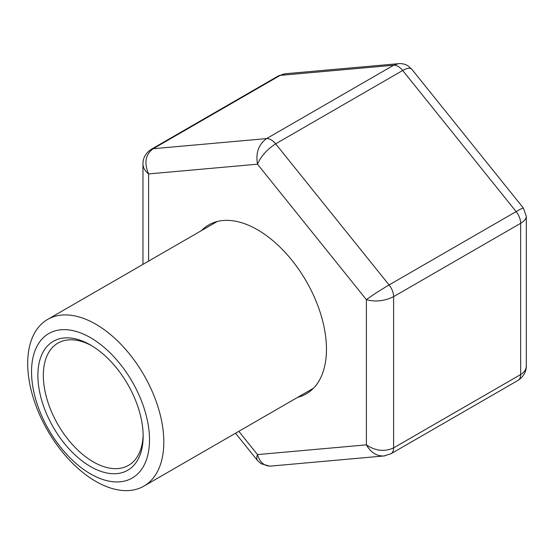<?xml version="1.0" encoding="UTF-8"?>
<svg xmlns="http://www.w3.org/2000/svg" width="554" height="554" viewBox="0 0 554 554"><rect width="100%" height="100%" fill="white"/><g stroke="black" fill="none" stroke-linecap="round" stroke-linejoin="round"><path stroke-width="0.83" d="M90.524 337.684A83.419 48.163 60 0 1 141.602 469.342A83.419 48.163 60 0 1 39.438 410.362A83.419 48.163 60 0 1 90.524 337.684M95.759 324.18A96.251 55.573 60 0 1 158.638 408.997A96.251 55.573 60 0 1 143.888 486.128A96.251 55.573 60 0 1 47.637 430.555A96.251 55.573 60 0 1 47.637 319.416A96.251 55.573 60 0 1 95.759 324.18M90.524 345.017A74.437 42.977 60 0 1 90.524 345.024A74.437 42.977 60 0 1 143.154 436.185A74.437 42.977 60 0 1 90.524 466.572A74.437 42.977 60 0 1 37.887 375.411A74.437 42.977 60 0 1 90.524 345.017M143.133 434.578A70.587 40.754 60 0 1 128.535 465.353A70.587 40.754 60 0 1 57.948 424.599A70.587 40.754 60 0 1 57.948 343.099A70.587 40.754 60 0 1 91.902 345.841M201.483 230.589A97.532 56.314 60 0 1 208.726 224.924A97.532 56.314 60 0 1 283.89 251.059A97.532 56.314 60 0 1 326.465 349.214A97.532 56.314 60 0 1 306.265 393.859A97.532 56.314 60 0 1 297.733 397.301M399.628 63.585L285.414 73.737L280.185 75.379L153.139 148.728C145.432 154.538 143.922 162.938 148.597 173.928L148.597 261.121M523.405 208.089L523.391 208.069C522.99 207.868 520.573 209.045 516.127 211.6L402.689 70.483C407.183 67.976 410.223 67.567 411.809 69.25L408.326 66.078C405.611 64.229 402.356 63.419 398.555 63.648L393.617 65.247L280.185 75.379A12.832 7.41 -120 0 0 278.302 75.96L284.244 73.89M238.802 431.331L257.492 454.592L366.395 444.862C375.467 450.984 384.538 451.995 393.617 447.888L393.617 296.639A12.832 7.41 -120 0 0 389.081 284.95L275.643 143.832A12.832 7.41 -120 0 0 266.571 138.597L153.139 148.728A12.832 7.41 -120 0 0 151.256 149.31C145.667 153.133 142.904 158.008 142.96 163.929C143.05 167.571 144.926 170.902 148.597 173.928L257.492 164.199C255.567 152.966 258.593 144.435 266.571 138.597L393.617 65.247A12.832 7.41 -120 0 1 402.689 70.483L275.643 143.832C267.118 149.358 261.072 156.145 257.492 164.199L366.395 299.666C372.717 295.033 380.279 290.13 389.081 284.95L516.127 211.6A12.832 7.41 -120 0 1 520.663 223.297C524.333 221.115 526.217 218.788 526.3 216.323L526.3 365.792C526.217 369.421 524.333 372.336 520.663 374.539L520.663 223.297L393.617 296.639C384.538 301.113 375.467 302.124 366.395 299.666L366.395 444.862C370.792 452.473 376.609 456.184 383.846 455.99L385.016 455.831M526.3 365.792C526.355 371.713 523.592 376.588 518.004 380.411L390.958 453.761L383.846 455.97L270.712 466.094C264.251 466.219 259.854 462.382 257.492 454.592C256.537 457.292 256.516 459.245 257.444 460.457L235.54 433.214M390.986 453.747A12.832 7.41 -120 0 0 393.617 447.888L520.663 374.539A12.832 7.41 -120 0 1 518.032 380.397M143.888 486.128L313.509 388.202M47.637 319.416L217.258 221.482M151.256 149.31L278.302 75.96M142.96 163.929L142.96 264.376M411.816 69.264L523.391 208.069L526.3 216.323M257.458 460.471L260.989 463.684L269.632 466.136"/></g></svg>
